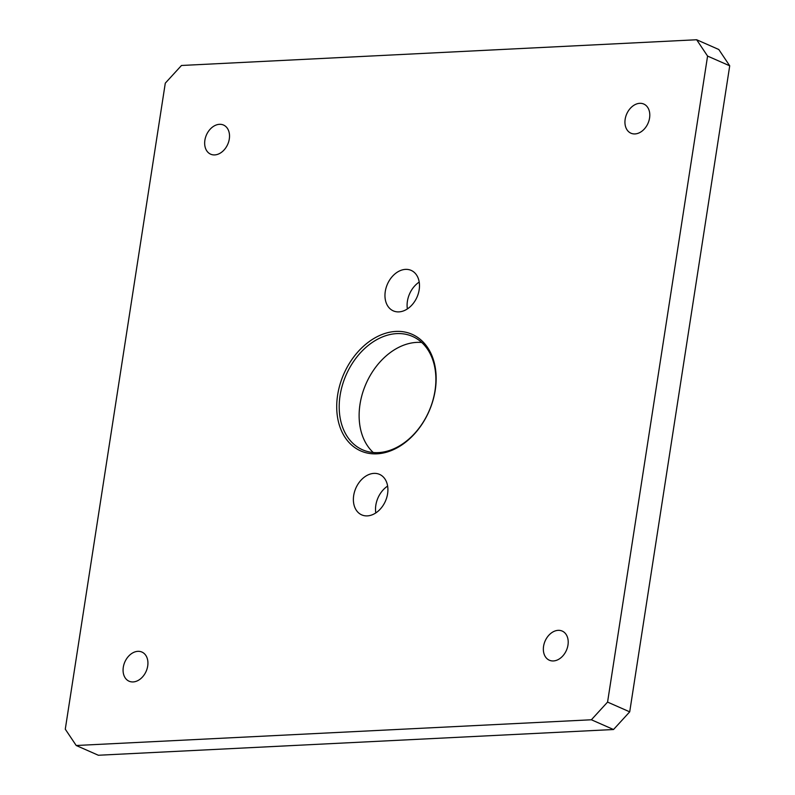 <?xml version="1.0" encoding="UTF-8"?>
<svg xmlns="http://www.w3.org/2000/svg" width="795" height="795" viewBox="0 0 795 795"><rect width="100%" height="100%" fill="white"/><g stroke="black" fill="none" stroke-linecap="round" stroke-linejoin="round"><path stroke-width="1.19" d="M707.58 56.077L607.569 702.094L591.381 719.773L76.211 745.501L65.279 729.184L165.29 83.157L181.479 65.478L696.659 39.75L718.789 49.499L729.721 65.816L707.58 56.077L696.659 39.75M607.569 702.094L629.71 711.843L729.721 65.816M591.381 719.773L613.521 729.522L629.71 711.843M76.211 745.501L98.341 755.25L613.521 729.522M558.15 630.346A15.93 11.627 113.8 0 1 562.194 631.061A15.93 11.627 113.8 0 1 567.382 647.706A15.93 11.627 113.8 0 1 553.409 660.943A15.93 11.627 113.8 0 1 549.355 660.218A15.93 11.627 113.8 0 1 544.178 643.572A15.93 11.627 113.8 0 1 558.15 630.346M137.873 651.334A15.93 11.627 113.8 0 1 141.917 652.059A15.93 11.627 113.8 0 1 147.105 668.704A15.93 11.627 113.8 0 1 133.133 681.931A15.93 11.627 113.8 0 1 129.088 681.216A15.93 11.627 113.8 0 1 123.901 664.56A15.93 11.627 113.8 0 1 137.873 651.334M214.72 154.916A15.93 11.627 113.8 0 1 210.675 154.19A15.93 11.627 113.8 0 1 205.488 137.545A15.93 11.627 113.8 0 1 219.46 124.318A15.93 11.627 113.8 0 1 223.504 125.034A15.93 11.627 113.8 0 1 228.692 141.689A15.93 11.627 113.8 0 1 214.72 154.916M634.996 133.928A15.93 11.627 113.8 0 1 630.942 133.202A15.93 11.627 113.8 0 1 625.764 116.557A15.93 11.627 113.8 0 1 639.736 103.32A15.93 11.627 113.8 0 1 643.781 104.046A15.93 11.627 113.8 0 1 648.968 120.691A15.93 11.627 113.8 0 1 634.996 133.928M373.928 473.383A22.121 16.148 113.8 0 1 379.553 474.386A22.121 16.148 113.8 0 1 386.758 497.511A22.121 16.148 113.8 0 1 367.35 515.885A22.121 16.148 113.8 0 1 361.725 514.882A22.121 16.148 113.8 0 1 354.53 491.757A22.121 16.148 113.8 0 1 373.928 473.383M375.797 512.924A22.121 16.148 113.8 0 1 387.622 486.083M398.931 311.878A22.121 16.148 113.8 0 1 393.306 310.875A22.121 16.148 113.8 0 1 386.112 287.75A22.121 16.148 113.8 0 1 405.51 269.376A22.121 16.148 113.8 0 1 411.134 270.38A22.121 16.148 113.8 0 1 418.339 293.504A22.121 16.148 113.8 0 1 398.931 311.878M407.378 308.917A22.121 16.148 113.8 0 1 419.203 282.076M395.91 331.426A63.709 46.517 113.8 0 1 435.243 390.186A63.709 46.517 113.8 0 1 376.959 453.826A63.709 46.517 113.8 0 1 337.627 395.065A63.709 46.517 113.8 0 1 395.91 331.426M396.755 333.612A61.94 45.226 113.8 0 1 412.496 336.424A61.94 45.226 113.8 0 1 432.659 401.167A61.94 45.226 113.8 0 1 378.331 452.613A61.94 45.226 113.8 0 1 362.58 449.811A61.94 45.226 113.8 0 1 342.426 385.068A61.94 45.226 113.8 0 1 396.755 333.612M373.272 452.524A61.94 45.226 113.8 0 1 364.786 386.748A61.94 45.226 113.8 0 1 416.669 342.387A61.94 45.226 113.8 0 1 421.728 342.476"/></g></svg>
